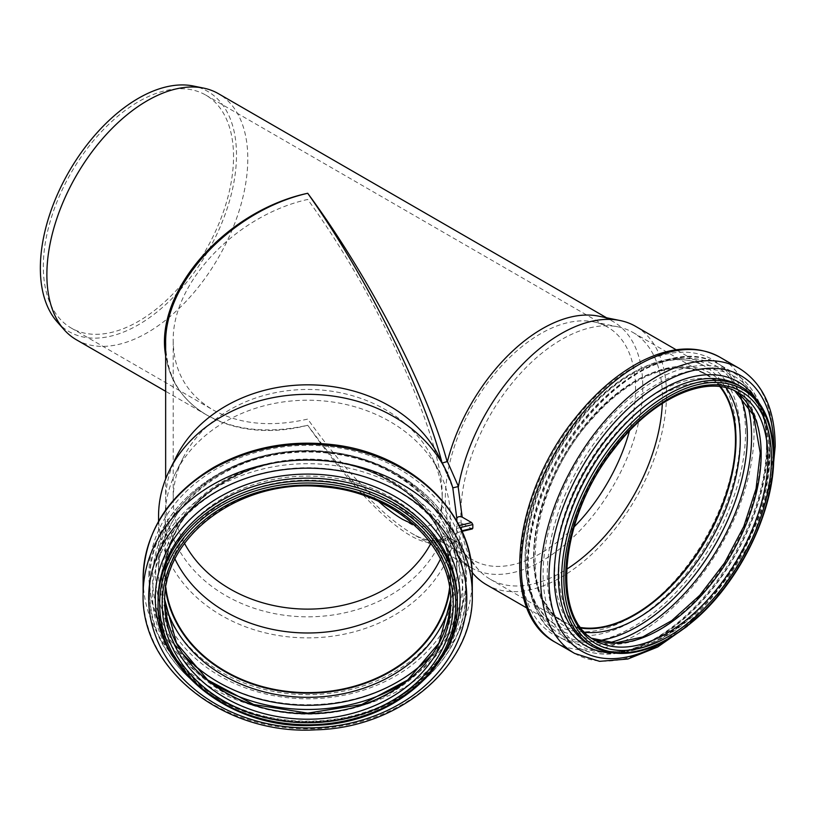 <?xml version="1.0" encoding="UTF-8"?>
<svg xmlns="http://www.w3.org/2000/svg" width="816" height="816" viewBox="0 0 816 816"><rect width="100%" height="100%" fill="white"/><g stroke="black" fill="none" stroke-linecap="round" stroke-linejoin="round"><path stroke-width="0.61" stroke-dasharray="4.08 3.06" d="M472.831 528.176L471.658 528.758L462.193 523.301C459.428 522.362 457.633 522.791 456.817 524.586L456.817 521.22M471.658 528.758L461.734 530.828M452.931 543.752L453.196 542.905C455.246 538.886 456.45 532.777 456.817 524.545L456.817 524.586C456.552 532.542 455.257 538.937 452.931 543.752L452.798 544.343A149.155 121.788 0 0 1 290.302 637.051A149.155 121.788 0 0 1 158.559 516.1M456.868 530.196L456.868 572.873C458.388 514.774 400.911 460.285 329.358 452.951C242.617 440.324 155.672 501.942 158.559 572.873A149.155 121.788 0 0 1 307.714 451.085A149.155 121.788 0 0 1 456.868 572.873A149.155 121.788 0 0 1 307.714 694.661A149.155 121.788 0 0 1 158.559 572.873L158.559 521.302M453.196 542.905L454.94 541.396L458.174 542.497C460.581 537.662 461.917 531.257 462.193 523.301M439.181 456.868A142.066 116.005 0 0 1 441.935 462.805L452.798 487.856M441.864 462.203L442.088 463.09M165.648 355.654C169.759 381.388 183.406 401.146 206.601 414.946C234.784 430.491 268.495 433.928 307.714 425.269C231.775 445.138 164.047 406.399 165.648 344.005M447.178 537.163L447.413 537.54A142.066 82.028 120 0 0 459.112 557.756A142.066 82.028 120 0 0 471.291 567.763L411.968 533.511C432.99 545.669 441.64 538.948 442.935 536.897L442.088 538.376C423.473 557.777 366.965 510.214 307.714 425.269C348.157 479.93 382.908 516.008 411.968 533.511C427.982 542.66 439.722 543.874 447.178 537.163L456.45 541.375M442.935 536.897L444.577 536.081L446.474 536.53M452.798 544.343L441.935 538.856A142.066 116.005 0 0 1 284.101 615.213A142.066 116.005 0 0 1 165.648 500.83A142.066 116.005 0 0 1 176.236 456.868M447.413 537.54L458.174 542.497M471.291 567.763A142.066 82.028 120 0 0 580.768 529.696A142.066 82.028 120 0 0 642.784 386.723A142.066 82.028 120 0 0 613.357 321.688A142.066 82.028 120 0 0 598.607 316.149M458.429 542.997A149.155 86.119 120 0 0 472.127 572.383M486.448 584.695A149.155 86.119 120 0 0 601.392 544.741A149.155 86.119 120 0 0 666.499 394.628A149.155 86.119 120 0 0 635.603 326.349M76.306 339.721A142.066 82.028 120 0 0 185.783 301.655A142.066 82.028 120 0 0 247.799 158.681A142.066 82.028 120 0 0 218.372 93.646M414.151 524.78C432.551 530.573 441.915 521.23 442.221 496.76C443.731 440.15 379.613 298.432 307.714 199.451C235.814 215.414 171.697 283.091 173.206 341.445C173.798 371.423 186.935 394.169 212.599 409.683C239.108 424.3 270.82 427.431 307.714 419.098C333.234 454.543 356.888 481.991 378.655 501.463M184.518 543.385A134.507 109.823 0 0 1 173.206 499.3L173.206 341.445M173.206 499.3A134.507 109.823 0 0 1 183.233 457.674A134.507 109.823 0 0 1 307.714 389.467A134.507 109.823 0 0 1 432.194 457.674A134.507 109.823 0 0 1 442.221 499.3A134.507 109.823 0 0 1 430.909 543.385M175.012 559.093A142.545 116.382 0 0 1 165.169 516.599A142.545 116.382 0 0 1 175.797 472.505A142.545 116.382 0 0 1 307.714 400.217A142.545 116.382 0 0 1 439.62 472.505A142.545 116.382 0 0 1 450.259 516.599A142.545 116.382 0 0 1 440.416 559.093M165.862 587.663A142.545 116.382 0 0 1 165.169 576.239L165.169 516.599M165.169 576.239A142.545 116.382 0 0 1 307.714 459.857A142.545 116.382 0 0 1 450.259 576.239A142.545 116.382 0 0 1 449.565 587.663M165.607 589.376A143.014 116.77 0 0 1 164.699 576.239A143.014 116.77 0 0 1 307.714 459.469A143.014 116.77 0 0 1 450.728 576.239A143.014 116.77 0 0 1 449.82 589.376M165.597 589.448A143.014 116.77 0 0 1 164.699 576.392L164.699 576.239M210.579 682.207A157.978 128.989 0 0 1 149.736 580.482C147.451 509.041 227.644 446.27 313.966 451.013C395.893 452.044 467.619 512.825 465.691 580.482L465.691 592.671C467.344 657.145 402.431 716.03 324.635 721.487C234.977 731.646 147.115 667.396 149.736 592.671A157.978 128.989 0 0 1 307.714 463.682A157.978 128.989 0 0 1 465.691 592.671A157.978 128.989 0 0 1 307.714 721.66A157.978 128.989 0 0 1 149.736 592.671L149.736 580.482A157.978 128.989 0 0 1 307.714 451.493A157.978 128.989 0 0 1 465.691 580.482A157.978 128.989 0 0 1 404.848 682.207M164.699 602.443L164.699 596.945A143.014 116.77 0 0 1 307.714 480.175A143.014 116.77 0 0 1 450.728 596.945A143.014 116.77 0 0 1 450.687 599.699L450.728 602.443A143.014 116.77 0 0 0 307.714 485.673A143.014 116.77 0 0 0 164.699 602.443M662.317 403.42A142.545 82.294 120 0 0 662.439 397.688A142.545 82.294 120 0 0 632.91 332.438A142.545 82.294 120 0 0 618.12 326.869A142.545 82.294 120 0 0 490.375 414.732A142.545 82.294 120 0 0 478.156 569.293A142.545 82.294 120 0 0 490.375 579.319A142.545 82.294 120 0 0 566.549 569.293M574.036 526.993A134.507 77.663 -60 0 1 473.188 560.133A134.507 77.663 -60 0 1 461.662 550.657A134.507 77.663 -60 0 1 447.239 519.313A134.507 77.663 -60 0 1 487.672 382.745A134.507 77.663 -60 0 1 593.742 321.902A134.507 77.663 -60 0 1 607.696 327.155A134.507 77.663 -60 0 1 635.552 388.732A134.507 77.663 -60 0 1 629.432 431.052M57.202 321.892A138.689 80.07 120 0 0 167.168 303.215A138.689 80.07 120 0 0 236.497 154.918A138.689 80.07 120 0 0 193.372 86.017M233.539 156.621A134.507 77.663 120 0 0 205.683 95.044A134.507 77.663 120 0 0 71.176 172.706A134.507 77.663 120 0 0 71.176 328.022A134.507 77.663 120 0 0 174.828 291.985A134.507 77.663 120 0 0 233.539 156.621M720.518 386.753A143.014 82.569 120 0 0 706.197 374.197A143.014 82.569 120 0 0 563.173 456.766A143.014 82.569 120 0 0 563.183 621.904A143.014 82.569 120 0 0 581.216 628.034M719.885 386.672A142.545 82.294 120 0 0 705.952 374.605A142.545 82.294 120 0 0 563.417 456.899A142.545 82.294 120 0 0 563.417 621.496A142.545 82.294 120 0 0 580.829 627.524M456.858 528.391L460.204 527.595M459.184 525.565L456.817 526.136M450.728 576.239L450.728 576.392C452.186 520.71 397.086 468.476 328.471 461.438C245.29 449.33 161.925 508.409 164.699 576.392A143.014 116.77 0 0 1 307.714 459.622A143.014 116.77 0 0 1 450.728 576.392A143.014 116.77 0 0 1 449.83 589.448M164.852 602.361A145.891 119.116 0 0 1 161.823 578.207A145.891 119.116 0 0 1 322.585 459.704A145.891 119.116 0 0 1 450.575 602.361M183.498 654.514A155.101 126.643 0 0 1 152.612 578.677A155.101 126.643 0 0 1 356.653 458.5A155.101 126.643 0 0 1 431.919 654.514M152.5 594.476A155.213 126.735 0 0 1 385.315 484.724A155.213 126.735 0 0 1 385.315 704.228A155.213 126.735 0 0 1 152.5 594.476M161.935 595.139A145.778 119.034 0 0 1 380.603 492.058A145.778 119.034 0 0 1 380.603 698.221A145.778 119.034 0 0 1 161.935 595.139M164.74 599.699A143.014 116.77 0 0 1 164.699 596.945L164.74 599.699M457.337 602.993A149.634 122.176 0 0 1 307.714 725.169A149.634 122.176 0 0 1 158.08 602.993M457.337 600.331A149.634 122.176 0 0 1 307.714 722.497A149.634 122.176 0 0 1 158.08 600.331C155.693 667.202 232.509 727.066 315.333 721.762C392.771 720.038 459.255 662.714 457.337 600.331M439.416 661.123A152.398 124.43 0 0 1 176.001 661.123M472.301 594.436A164.597 134.385 0 0 1 307.714 728.831A164.597 134.385 0 0 1 143.116 594.436M472.301 578.656A164.597 134.385 0 0 1 307.714 713.041A164.597 134.385 0 0 1 143.116 578.656M148.869 575.025A158.845 129.693 0 0 1 387.131 462.713A158.845 129.693 0 0 1 387.131 687.347A158.845 129.693 0 0 1 148.869 575.025M155.683 574.688A152.031 124.134 0 0 1 383.724 467.18A152.031 124.134 0 0 1 383.724 682.186A152.031 124.134 0 0 1 155.683 574.688M736.022 434.775A149.155 86.119 120 0 0 705.136 366.496A149.155 86.119 120 0 0 555.982 452.605A149.155 86.119 120 0 0 555.982 624.842A149.155 86.119 120 0 0 670.915 584.878A149.155 86.119 120 0 0 736.022 434.775M740.275 434.877A152.031 87.781 120 0 0 579.023 420.475A152.031 87.781 120 0 0 579.023 635.48A152.031 87.781 120 0 0 740.275 434.877M745.518 432.347A158.845 91.708 120 0 0 577.034 417.292A158.845 91.708 120 0 0 577.034 641.927A158.845 91.708 120 0 0 745.518 432.347M555.339 642.294A164.597 95.023 120 0 0 682.176 598.199A164.597 95.023 120 0 0 754.015 432.562A164.597 95.023 120 0 0 719.926 357.214M574.678 653.453A164.597 95.023 120 0 0 701.505 609.358A164.597 95.023 120 0 0 773.354 443.72A164.597 95.023 120 0 0 739.265 368.373M667.325 639.734A159.059 91.831 120 0 0 773.711 455.471M610.174 652.82A152.398 87.985 120 0 0 769.733 451.585A152.398 87.985 120 0 0 756.463 399.432M769.988 453.992A149.634 86.394 120 0 0 739 385.499C758.492 397.219 768.509 419.628 769.06 452.707C769.406 494.843 748.843 548.587 716.938 588.448C676.607 640.601 620.527 664.275 589.366 644.66A149.634 86.394 120 0 0 704.667 604.574A149.634 86.394 120 0 0 769.988 453.992M592.63 646.547A149.634 86.394 120 0 0 707.931 606.461A149.634 86.394 120 0 0 773.252 455.879A149.634 86.394 120 0 0 742.264 387.386M734.869 390.935A143.014 82.569 120 0 0 731.554 388.834L738.286 392.72A143.014 82.569 120 0 0 595.272 475.289A143.014 82.569 120 0 0 595.272 640.438L588.54 636.541A143.014 82.569 120 0 0 592.018 638.367M734.828 390.915L731.554 388.834A143.014 82.569 120 0 0 588.54 471.403A143.014 82.569 120 0 0 588.54 636.541L591.977 638.336M760.91 451.901A145.778 84.17 120 0 0 606.288 438.09A145.778 84.17 120 0 0 606.288 644.252A145.778 84.17 120 0 0 760.91 451.901M766.765 447.576A155.213 89.607 120 0 0 602.137 432.868A155.213 89.607 120 0 0 602.137 652.372A155.213 89.607 120 0 0 766.765 447.576M766.51 445.169A157.978 91.208 120 0 0 733.788 372.851A157.978 91.208 120 0 0 575.81 464.059A157.978 91.208 120 0 0 575.81 646.476A157.978 91.208 120 0 0 697.547 604.156A157.978 91.208 120 0 0 766.51 445.169M747.293 403.614A157.978 91.208 120 0 0 718.865 364.232A157.978 91.208 120 0 0 560.888 455.44A157.978 91.208 120 0 0 560.888 637.857A157.978 91.208 120 0 0 609.205 642.794M739.969 395.077A155.101 89.546 120 0 0 560.113 454.991A155.101 89.546 120 0 0 598.148 640.713M726.087 387.824A145.891 84.232 120 0 0 564.142 457.327A145.891 84.232 120 0 0 584.929 632.318M720.64 386.774A143.014 82.569 120 0 0 706.381 374.299A143.014 82.569 120 0 0 563.366 456.868A143.014 82.569 120 0 0 563.366 622.016A143.014 82.569 120 0 0 581.288 628.126M461.999 531.4L456.827 532.634M441.966 462.886L452.87 488.07M165.648 343.883C166.474 375.686 180.112 399.371 206.57 414.926L165.648 391.303M459.112 557.756L472.138 572.465M606.563 317.771L613.357 321.688M442.221 499.3L442.221 496.76M165.648 500.83L165.648 479.002M183.233 457.674L175.797 472.505M432.194 457.674L439.62 472.505M450.259 576.239L450.259 516.599M461.662 550.657L478.156 569.293M593.742 321.902L618.12 326.869M71.176 328.022L212.599 409.683M402.829 519.506L473.188 560.133M205.683 95.044L607.696 327.155M527.044 608.134L555.982 624.842C529.502 607.787 520.741 574.107 529.696 523.79C538.784 482.593 557.879 445.261 586.969 411.805C626.229 366.935 676.311 348.616 705.136 366.496L676.199 349.789M687.245 626.249L719.131 592.865L752.801 538.203L771.987 479.461M733.788 372.851C755.881 386.549 767.091 411.091 767.428 446.454C767.754 490.855 746.395 546.465 713.245 587.959C693.998 612.112 673.139 630.105 650.689 641.927C622.037 656.492 597.077 658.012 575.81 646.476L560.888 637.857C518.884 615.274 516.467 536.285 553.34 466.517C592.498 387.233 673.577 335.631 718.865 364.232L733.788 372.851M706.197 374.197L706.381 374.299C678.8 357.184 630.788 374.728 593.14 417.761C530.4 484.408 515.416 599.495 563.366 622.016L563.183 621.904M490.375 579.319L563.417 621.496M632.91 332.438L705.952 374.605"/><path stroke-width="1.22" d="M456.817 521.22L456.817 518.405C457.643 516.62 459.428 516.191 462.193 517.12L471.658 522.587L472.831 524.576L472.831 528.176L471.658 528.758M158.559 521.302L158.559 516.1A149.155 121.788 0 0 1 169.677 469.955A149.155 121.788 0 0 1 307.714 394.312A149.155 121.788 0 0 1 445.75 469.955A149.155 121.788 0 0 1 452.798 487.856L456.817 518.405M452.798 487.856L458.429 486.509L447.413 461.489L442.099 463.09M462.193 517.12L458.174 486.928M447.178 461.876C427.859 389.589 369.199 276.624 307.714 193.27C366.71 276.818 423.025 389.711 441.864 462.203M165.648 479.002L165.648 343.883C164.138 282.285 231.826 210.528 307.714 193.27C225.257 210.895 154.255 292.057 165.648 355.654M676.199 349.789L635.603 326.349A149.155 86.119 120 0 0 620.119 320.535L598.607 316.149A142.066 82.028 120 0 0 447.413 461.489M472.127 572.383A149.155 86.119 120 0 0 473.668 574.199A149.155 86.119 120 0 0 486.448 584.695L527.044 608.134M620.119 320.535A149.155 86.119 120 0 0 458.429 486.509M606.563 317.771L218.372 93.646A142.066 82.028 120 0 0 203.623 88.108A142.066 82.028 120 0 0 76.296 175.664A142.066 82.028 120 0 0 64.127 329.715A142.066 82.028 120 0 0 76.306 339.721L165.648 391.303M169.677 469.955L176.236 456.868A142.066 116.005 0 0 1 307.714 384.826A142.066 116.005 0 0 1 439.181 456.868L445.75 469.955M430.909 543.385A134.507 109.823 0 0 1 307.714 609.124A134.507 109.823 0 0 1 184.518 543.385M378.655 501.463C387.447 509.255 395.495 515.263 402.829 519.506L414.151 524.78M440.416 559.093A142.545 116.382 0 0 1 307.714 632.992A142.545 116.382 0 0 1 175.012 559.093M449.565 587.663A142.545 116.382 0 0 1 307.714 692.631A142.545 116.382 0 0 1 165.862 587.663M449.82 589.376A143.014 116.77 0 0 1 307.714 693.019A143.014 116.77 0 0 1 165.607 589.376M158.08 602.993L158.08 600.331A149.634 122.176 0 0 1 307.714 478.156A149.634 122.176 0 0 1 457.337 600.331L457.337 602.993A149.634 122.176 0 0 0 307.714 480.818A149.634 122.176 0 0 0 158.08 602.993C155.825 670.936 233.009 730.687 315.496 725.291C392.506 723.506 459.143 666.254 457.337 602.993M143.116 594.436L143.116 578.656A164.597 134.385 0 0 1 307.714 444.261A164.597 134.385 0 0 1 472.301 578.656L472.301 594.436A164.597 134.385 0 0 0 307.714 460.051A164.597 134.385 0 0 0 143.116 594.436C140.76 670.038 225.716 735.634 316.006 729.81C400.483 727.984 474.208 664.969 472.301 594.436M566.549 569.293A142.545 82.294 120 0 0 662.317 403.42M629.432 431.052A134.507 77.663 -60 0 1 574.036 526.993M203.623 88.108L193.372 86.017A138.689 80.07 120 0 0 69.074 171.503A138.689 80.07 120 0 0 57.202 321.892L64.127 329.715M581.216 628.034A143.014 82.569 120 0 0 683.777 571.792A143.014 82.569 120 0 0 735.808 439.661A143.014 82.569 120 0 0 720.518 386.753M580.829 627.524A142.545 82.294 120 0 0 683.318 571.914A142.545 82.294 120 0 0 735.481 439.855A142.545 82.294 120 0 0 719.885 386.672M460.204 527.595L472.831 524.576M471.658 522.587L459.184 525.565M472.831 528.176L461.734 530.828M449.83 589.448A143.014 116.77 0 0 1 307.714 693.172A143.014 116.77 0 0 1 165.597 589.448M450.575 602.361A145.891 119.116 0 0 1 307.714 697.323A145.891 119.116 0 0 1 164.852 602.361M431.919 654.514A155.101 126.643 0 0 1 183.498 654.514M404.848 682.207A157.978 128.989 0 0 1 210.579 682.207M450.687 599.699A143.014 116.77 0 0 1 307.714 713.714A143.014 116.77 0 0 1 164.74 599.699L176.511 643.171L207.641 679.942L253.654 704.514L307.724 713.143L361.774 704.514L407.786 679.942L438.916 643.161L450.687 599.699M450.728 602.443A143.014 116.77 0 0 1 307.714 719.222A143.014 116.77 0 0 1 164.699 602.443C162.139 535.867 241.72 477.462 323.442 486.846C394.097 491.956 452.309 545.19 450.728 602.443M162.18 603.901A145.534 118.83 0 0 1 380.48 500.993A145.534 118.83 0 0 1 380.48 706.809A145.534 118.83 0 0 1 162.18 603.901M159.661 603.901A148.053 120.89 0 0 1 381.735 499.208A148.053 120.89 0 0 1 381.735 708.594A148.053 120.89 0 0 1 159.661 603.901M176.001 661.123A152.398 124.43 0 0 1 155.315 598.526A152.398 124.43 0 0 1 347.412 478.39A152.398 124.43 0 0 1 439.416 661.123M148.655 598.046A159.059 129.877 0 0 1 387.243 485.571A159.059 129.877 0 0 1 387.243 710.522A159.059 129.877 0 0 1 148.655 598.046M555.339 642.294C498.841 612.612 512.458 494.404 575.627 417.608C595.282 392.955 616.631 374.483 639.693 362.171C670.007 346.453 696.752 344.801 719.926 357.214A164.597 95.023 120 0 0 555.339 452.237A164.597 95.023 120 0 0 555.339 642.294L574.678 653.453L599.576 661.348L627.881 659.022L657.676 647.006L687.245 626.249M719.926 357.214L739.265 368.373A164.597 95.023 120 0 0 574.678 463.406A164.597 95.023 120 0 0 574.678 653.453M773.711 455.471A159.059 91.831 120 0 0 773.864 448.535A159.059 91.831 120 0 0 659.41 384.754A159.059 91.831 120 0 0 548.984 582.93A159.059 91.831 120 0 0 667.325 639.734M756.463 399.432A152.398 87.985 120 0 0 585.776 469.812A152.398 87.985 120 0 0 610.174 652.82M742.264 387.386L739 385.499A149.634 86.394 120 0 0 589.366 471.883A149.634 86.394 120 0 0 589.366 644.66L592.63 646.547C623.006 661.592 657.91 651.964 697.374 617.661C741.632 578.299 774.425 509.164 773.711 456.521C773.344 423.116 762.858 400.075 742.264 387.386A149.634 86.394 120 0 0 592.63 473.77A149.634 86.394 120 0 0 592.63 646.547M773.252 457.164A148.053 85.476 120 0 0 616.213 443.139A148.053 85.476 120 0 0 616.213 652.514A148.053 85.476 120 0 0 773.252 457.164M771.467 458.194A145.534 84.028 120 0 0 617.11 444.404A145.534 84.028 120 0 0 617.11 650.219A145.534 84.028 120 0 0 771.467 458.194M767.907 458.194A143.014 82.569 120 0 0 738.286 392.72C707.727 373.483 652.749 397.535 614.122 448.984C559.429 516.926 550.688 618.814 595.272 640.438A143.014 82.569 120 0 0 705.473 602.116A143.014 82.569 120 0 0 767.907 458.194M592.018 638.367A143.014 82.569 120 0 0 700.954 595.864A143.014 82.569 120 0 0 761.165 454.308A143.014 82.569 120 0 0 734.869 390.935M609.205 642.794A157.978 91.208 120 0 0 751.587 436.56A157.978 91.208 120 0 0 747.293 403.614M598.148 640.713A155.101 89.546 120 0 0 747.334 436.448A155.101 89.546 120 0 0 739.969 395.077M584.929 632.318A145.891 84.232 120 0 0 688.378 573.179A145.891 84.232 120 0 0 740.255 439.875A145.891 84.232 120 0 0 726.087 387.824M581.288 628.126A143.014 82.569 120 0 0 683.9 571.975A143.014 82.569 120 0 0 736.001 439.773A143.014 82.569 120 0 0 720.64 386.774M472.382 528.921L461.999 531.4M472.138 572.465L473.668 574.199M143.116 578.656C144.687 531.981 168.127 494.945 213.415 467.527C249.196 447.525 288.507 439.855 331.347 444.506C409.724 452.492 473.831 512.734 472.301 578.656M771.987 479.461L775.2 446.291C774.955 409.214 762.97 383.245 739.265 368.373M591.977 638.336L615.346 642.947L642.702 636.97L671.711 620.65L699.791 595.272L724.526 562.969L743.815 526.422L756.065 488.713L760.247 453.023L753.586 415.324L734.828 390.915"/></g></svg>
